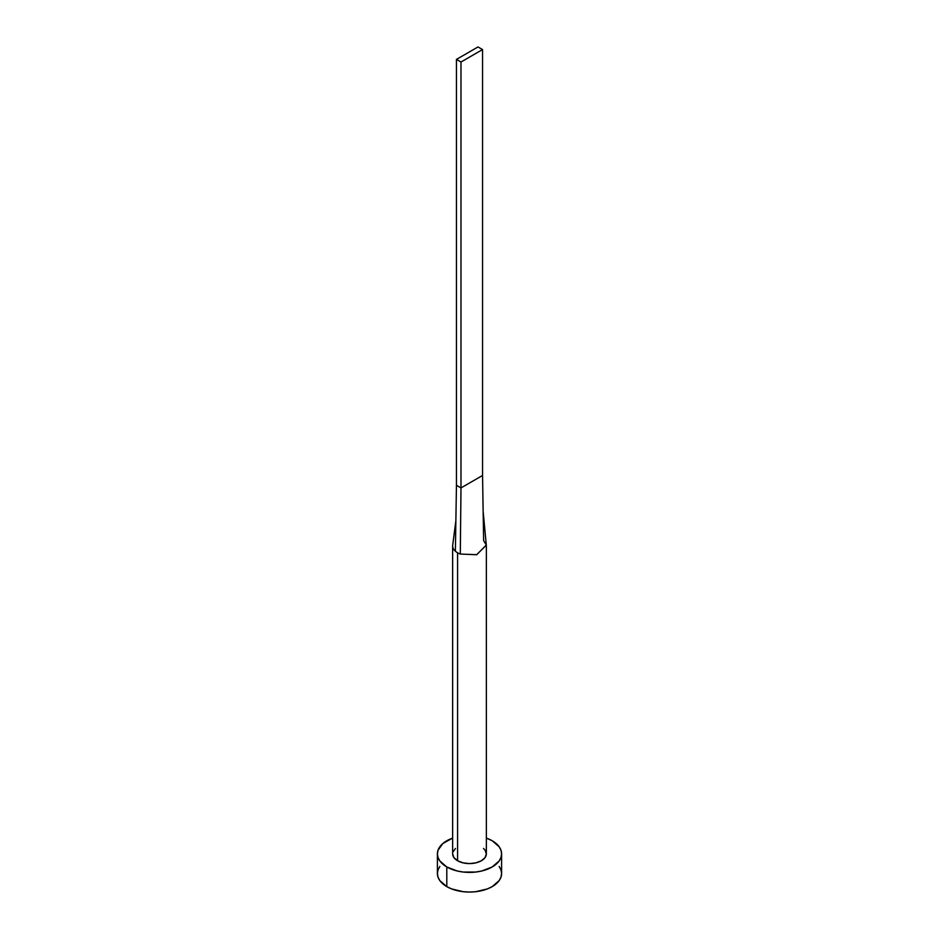 <?xml version="1.0" encoding="UTF-8"?>
<svg xmlns="http://www.w3.org/2000/svg" width="939" height="939" viewBox="0 0 939 939"><rect width="100%" height="100%" fill="white"/><g stroke="black" fill="none" stroke-linecap="round" stroke-linejoin="round"><path stroke-width="1.41" d="M483.62 540.594L486.285 545.043L476.754 554.691L460.298 554.057A16.855 9.73 180 0 1 457.586 552.789L457.586 860.746A16.855 9.73 0 0 0 475.944 862.847A16.855 9.73 0 0 0 486.355 853.856L485.064 857.589L481.414 860.746L475.944 862.847L469.5 863.587L463.056 862.847L457.586 860.746L453.936 857.589L452.645 853.856A16.855 9.73 0 0 0 457.586 860.746L457.586 552.789A16.855 9.73 180 0 1 455.38 551.216A16.855 9.73 180 0 1 452.645 545.899A16.855 9.73 180 0 1 452.727 544.949A16.855 9.73 0 0 0 455.38 551.216L456.448 485.299L455.38 551.216A16.855 9.73 0 0 0 457.586 552.789A16.855 9.73 0 0 0 460.298 554.057L460.99 487.916L456.448 485.299L456.448 59.403L456.448 485.299L460.99 487.916L460.298 554.057L476.601 554.726L486.308 545.195L483.139 511.332L482.552 475.463L483.62 540.594M439.839 866.427L438.02 869.901L437.398 873.516A32.102 18.534 0 0 0 446.8 886.627L446.8 866.967L457.211 870.981L463.232 872.038L475.768 872.038L481.789 870.981L492.2 866.967L499.161 860.957L500.98 857.471L501.602 853.856L500.98 850.241L499.161 846.767L492.2 840.757L486.355 838.093A32.102 18.534 180 0 1 492.2 840.757A32.102 18.534 180 0 1 501.602 853.856A32.102 18.534 180 0 1 481.789 870.981A32.102 18.534 180 0 1 446.8 866.967L446.8 886.627A32.102 18.534 0 0 0 481.789 890.641A32.102 18.534 0 0 0 501.602 873.516L500.98 869.901L499.161 866.427M446.8 866.967A32.102 18.534 180 0 1 437.398 853.856A32.102 18.534 180 0 1 452.645 838.093L442.809 843.562L438.02 850.241L437.398 853.856L438.02 857.471L439.839 860.957L446.8 866.967M452.974 851.966L455.485 848.457M483.515 848.457L485.064 850.135L486.355 853.856L486.355 545.899M437.398 853.856L437.398 873.516L438.02 877.132L439.839 880.606L446.8 886.627L451.671 888.928L463.232 891.698L469.5 892.05L475.768 891.698L487.329 888.928L492.2 886.627L499.161 880.606L500.98 877.132L501.602 873.516L501.602 853.856M482.552 475.463L460.99 487.916L460.99 62.021L482.552 49.567L482.552 475.463L460.99 487.916L460.99 62.021L482.552 49.567L478.01 46.95L456.448 59.403L460.99 62.021L456.448 59.403L478.01 46.95L482.552 49.567L482.552 475.463M452.645 853.856L452.645 545.899M452.715 545.054L455.873 520.711"/></g></svg>
